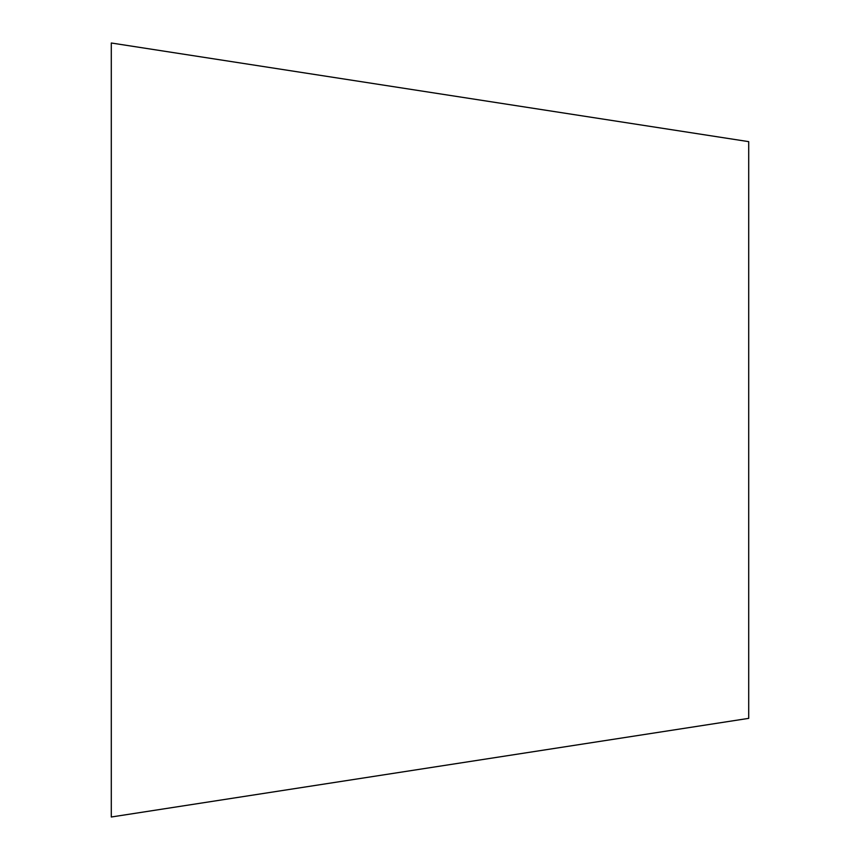 <?xml version="1.0" encoding="UTF-8"?>
<svg xmlns="http://www.w3.org/2000/svg" width="860" height="860" viewBox="0 0 860 860"><rect width="100%" height="100%" fill="white"/><g stroke="black" fill="none" stroke-linecap="round" stroke-linejoin="round"><path stroke-width="1.29" d="M111.295 817L111.295 43L748.705 141.642L748.705 718.358L111.295 817"/></g></svg>
